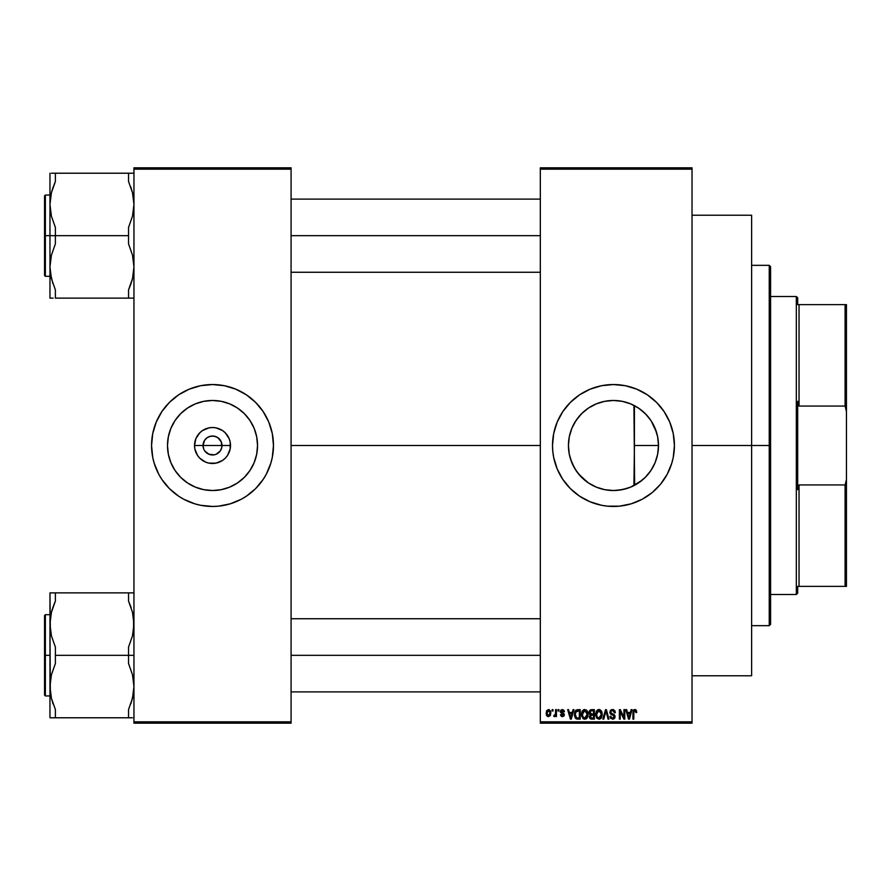 <?xml version="1.0" encoding="UTF-8"?>
<svg xmlns="http://www.w3.org/2000/svg" width="891" height="891" viewBox="0 0 891 891"><rect width="100%" height="100%" fill="white"/><g stroke="black" fill="none" stroke-linecap="round" stroke-linejoin="round"><path stroke-width="1.34" d="M203.761 449.131L203.037 445.5A9.478 9.478 0 0 0 212.515 454.978A9.478 9.478 0 0 0 221.993 445.5L230.502 445.5A17.987 17.987 0 0 1 212.515 463.487A17.987 17.987 0 0 1 194.528 445.5L221.993 445.5A9.478 9.478 0 0 1 212.515 454.978A9.478 9.478 0 0 1 203.037 445.5L204.629 440.232L207.247 437.615L210.666 436.2L214.363 436.2L217.783 437.615L221.28 441.869L221.814 447.349L220.4 450.768L221.28 449.131M211.278 454.9L214.363 454.8L208.884 454.265L204.629 450.768L207.247 453.385L211.178 454.889M214.363 454.8L216.145 454.265L214.363 454.8M257.544 445.5A45.029 45.029 0 0 1 212.515 490.529A45.029 45.029 0 0 1 167.486 445.5L168.354 436.713L170.916 428.27L175.081 420.485L180.673 413.658L187.5 408.067L195.285 403.901L203.727 401.34L212.515 400.471L221.302 401.34L229.744 403.901L237.529 408.067L244.357 413.658L249.948 420.485L254.113 428.27L256.675 436.713L257.544 445.5L256.675 454.287L254.113 462.73L249.948 470.515L244.357 477.342L237.529 482.933L229.744 487.099L221.302 489.66L212.515 490.529L203.727 489.66L195.285 487.099L187.5 482.933L180.673 477.342L175.081 470.515L170.916 462.73L168.354 454.287L167.486 445.5A45.029 45.029 0 0 1 212.515 400.471A45.029 45.029 0 0 1 257.544 445.5M151.559 445.567A60.956 60.956 0 0 0 152.717 457.339M152.74 457.451A60.956 60.956 0 0 0 154.165 463.12M154.21 463.264A60.956 60.956 0 0 0 246.317 496.231M263.201 479.369L266.275 474.235L270.842 463.197L272.301 457.395L273.47 445.5A60.956 60.956 0 0 1 212.515 506.456A60.956 60.956 0 0 1 151.559 445.5L152.729 457.395L154.188 463.197L158.754 474.235L161.828 479.369L169.413 488.602L178.645 496.187L183.78 499.261L194.817 503.827L200.62 505.286L212.515 506.456L218.495 506.166L230.212 503.827L241.249 499.261L246.384 496.187L255.617 488.602L263.201 479.369A60.956 60.956 0 0 0 270.819 463.264M270.864 463.12A60.956 60.956 0 0 0 272.29 457.451M272.312 457.339A60.956 60.956 0 0 0 273.47 445.567M657.658 454.109L658.494 445.5A45.029 45.029 0 0 1 613.465 490.529A45.029 45.029 0 0 1 568.436 445.5L569.304 436.713L571.866 428.27L576.032 420.485L581.623 413.658L588.45 408.067L596.235 403.901L604.677 401.34L613.465 400.471L622.252 401.34L630.694 403.901L638.479 408.067L645.307 413.658L650.898 420.485L655.063 428.27L657.625 436.713L658.494 445.5L657.625 454.287L655.063 462.73L650.898 470.515L645.307 477.342L638.479 482.933L630.694 487.099L622.252 489.66L613.465 490.529L604.677 489.66L596.235 487.099L588.45 482.933L581.623 477.342L576.032 470.515L571.866 462.73L569.304 454.287L568.436 445.5A45.029 45.029 0 0 1 613.465 400.471A45.029 45.029 0 0 1 658.494 445.5L658.159 440.02M657.079 456.671L657.591 454.443M648.848 473.344L651.611 469.423M642.121 480.227L646.51 476.084M630.906 487.009L641.876 480.427M633.924 405.394L634.637 485.239M626.651 488.558L630.494 487.188M617.909 490.306L626.395 488.624M601.314 488.858L604.488 489.616M604.833 489.694L605.657 489.838M578.849 474.29L588.26 482.811M588.739 483.134L589.486 483.601M570.44 458.765L574.283 467.675L578.348 473.689M569.316 454.354L570.318 458.364M568.67 450.022L569.293 454.243M568.447 446.391L568.647 449.777M552.509 445.533A60.956 60.956 0 0 0 552.799 451.447L553.679 457.395A60.956 60.956 0 0 0 674.119 451.525M552.81 451.503A60.956 60.956 0 0 0 553.667 457.35M674.131 451.414A60.956 60.956 0 0 0 674.42 445.556M553.679 457.395L557.153 468.822L562.778 479.369L570.363 488.602L579.596 496.187L590.143 501.811L601.57 505.286L607.495 506.166L619.445 506.166L631.162 503.827L642.199 499.261L652.134 492.623L660.587 484.169L667.225 474.235L671.792 463.197L673.251 457.395L674.42 445.5A60.956 60.956 0 0 1 613.465 506.456A60.956 60.956 0 0 1 552.509 445.5L552.799 451.47M692.029 445.5L751.625 445.5L751.625 215.221L751.625 445.5L692.029 445.5M291.079 445.5L540.325 445.5L291.079 445.5M220.4 450.768L216.145 454.265M644.739 477.888L643.703 478.868M654.907 463.108L654.451 464.144M652.435 468.053L652.012 468.777M658.159 450.946L657.937 452.517M568.959 452.338L568.748 450.712M569.928 456.972L569.683 456.003M571.755 462.462L571.51 461.839M570.106 457.651L569.939 457.016M574.795 468.555L574.06 467.274M577.891 473.099L576.889 471.762M581.344 477.053L580.52 476.184M586.133 481.285L585.443 480.739M595.656 486.854L594.364 486.274M590.9 484.459L590.132 484.013M612.696 490.518L611.07 490.462M607.317 490.106L606.326 489.961M624.602 489.126L623.054 489.493M629.792 487.466L628.278 488.023M639.192 408.546L634.437 405.65L634.437 445.5L658.494 445.5L634.437 445.5L633.924 485.617M540.325 167.82L692.029 167.82L540.325 167.82L540.325 169.167L692.029 169.167L692.029 721.833L540.325 721.833L540.325 167.82M540.325 723.18L692.029 723.18L692.029 167.82L692.029 169.167L540.325 169.167L540.325 721.833L692.029 721.833L692.029 723.18L540.325 723.18L540.325 721.833L540.325 723.18M552.142 709.637L552.142 710.996L552.999 710.996L552.999 709.637L552.142 709.637L552.999 709.637L552.142 709.637L552.142 710.996L552.999 710.996L552.999 709.637L552.999 710.996L552.142 710.996L552.142 709.637M558.056 709.637L558.056 710.996L558.913 710.996L558.913 709.637L558.056 709.637L558.913 709.637L558.056 709.637L558.056 710.996L558.913 710.996L558.913 709.637L558.913 710.996L558.056 710.996L558.056 709.637M573.036 709.637L572.289 712.477L569.304 712.477L568.558 709.637L567.656 709.637L570.407 719.126L571.309 719.126L573.938 709.637L573.036 709.637L573.938 709.637L573.036 709.637L572.289 712.477L569.304 712.477L568.558 709.637L567.656 709.637L570.407 719.126L571.309 719.126L573.938 709.637L571.309 719.126L570.407 719.126L567.656 709.637L568.558 709.637M588.082 713.825L586.79 710.405L584.028 709.615L581.79 712.032L581.6 716.008L583.583 718.97L586.345 718.759L587.96 715.918L587.392 711.252M601.414 711.007L598.93 709.514L596.346 711.152L595.645 715.195L596.859 718.302L599.342 719.215L601.592 717.5L602.071 712.566L601.414 711.007L598.93 709.514L596.469 710.962L595.611 714.37L598.93 719.249L602.26 714.259L600.367 709.915M615.313 712.722L614.456 712.845L615.313 712.722L612.462 709.514L610.502 710.283L610.079 713.602L613.799 715.518L614.2 716.609L612.585 718.135L611.315 717.611L610.881 716.286L610.012 716.409L610.691 718.424L613.598 719.07L615.035 717.144L614.445 714.905L610.669 712.633L611.126 711.04L612.384 710.628L613.899 711.274L614.456 712.845L615.313 712.722L614.59 710.461L612.763 709.526M631.151 709.637L630.416 712.477L627.431 712.477L626.685 709.637L625.783 709.637L628.534 719.126L629.436 719.126L632.064 709.637L631.151 709.637L632.064 709.637L631.151 709.637L630.416 712.477L627.431 712.477L626.685 709.637L625.783 709.637L628.534 719.126L629.436 719.126L632.064 709.637L629.436 719.126L628.534 719.126L625.783 709.637L626.685 709.637M674.42 445.5L673.251 433.605L669.776 422.178L664.151 411.631L656.567 402.398L647.334 394.813L636.787 389.189L625.359 385.714L613.465 384.544L601.57 385.714L590.143 389.189L579.596 394.813L570.363 402.398L562.778 411.631L557.153 422.178L553.679 433.605L552.509 445.5A60.956 60.956 0 0 1 613.465 384.544A60.956 60.956 0 0 1 674.42 445.5M636.742 712.477L635.873 712.6L636.742 712.477L635.639 709.67L633.223 710.606L632.922 719.126L633.779 719.126L633.902 711.341L635.138 710.673L635.873 712.6L636.742 712.477L636.308 710.316M623.934 709.637L623.934 717.233L620.303 709.637L619.379 709.637L619.379 719.126L620.236 719.126L620.236 711.519L623.878 719.126L624.791 719.126L624.791 709.637L623.934 709.637L624.791 709.637L623.934 709.637L623.934 717.233L620.303 709.637L619.379 709.637L619.379 719.126L620.236 719.126L620.236 711.519L623.878 719.126L624.791 719.126L624.791 709.637L624.791 719.126L623.878 719.126M605.635 712.243L603.742 719.126L602.839 719.126L605.546 709.637L602.839 719.126L603.742 719.126L606.014 710.751L608.052 719.126L608.943 719.126L606.381 709.637L605.546 709.637L606.381 709.637L605.546 709.637L602.839 719.126L603.742 719.126L606.014 710.751L608.052 719.126L608.943 719.126L606.381 709.637L608.943 719.126L608.052 719.126L606.181 711.497M591.713 709.637L590.132 710.004L589.229 711.341L589.33 713.769L590.265 714.749L589.486 717.678L590.755 719.004L594.375 719.126L594.375 709.637L591.713 709.637L594.375 709.637L591.713 709.637L589.085 712.421L590.265 714.749L589.33 716.743L591.702 719.126L594.375 719.126L594.375 709.637L594.375 719.126L591.702 719.126M575.085 711.174L577.691 709.637L575.775 710.238L574.717 712.109L574.506 715.74L575.408 718.157L576.6 719.004L580.219 719.126L580.219 709.637L577.691 709.637L580.219 709.637L577.691 709.637L574.428 714.437L576.444 718.948L580.219 719.126L580.219 709.637L580.219 719.126M562.355 709.514L560.807 710.149L560.294 712.143L563.446 715.028L562.355 715.673L561.252 714.56L560.45 715.072L561.62 716.531L563.669 716.253L564.181 713.891L561.13 711.575L562.421 710.506L564.46 711.731L563.992 710.327L562.355 709.514L560.272 711.742L563.468 714.827L562.355 715.673L560.394 714.693L562.388 716.654L564.337 714.693L561.13 711.575L562.288 710.506L564.46 711.731L562.355 709.514L560.272 711.53M555.594 709.637L555.427 714.627L553.745 716.286L554.77 716.62L555.594 715.44L555.594 716.531L556.452 716.531L556.452 709.637L555.594 709.637L556.452 709.637L555.594 709.637L555.427 714.627L553.745 716.286L554.558 716.654L555.594 715.44L555.594 716.531L556.452 716.531L556.452 709.637L556.452 716.531L555.594 716.531M550.393 715.506L548.511 716.654L550.905 713.09L548.511 709.514L546.562 710.773L546.283 714.671L548.21 716.642L550.438 715.428L550.671 711.308L548.667 709.526M628.266 402.977L629.781 403.534M623.633 401.641L624.58 401.863M623.043 401.507L617.909 400.694M611.048 400.538L612.674 400.482M605.657 401.162L607.317 400.894M604.543 401.362L601.28 402.153M589.486 407.387L590.9 406.541M594.342 404.737L588.706 407.889M585.209 410.439L586.133 409.726M580.52 414.805L581.344 413.947M576.9 419.238L577.891 417.89M574.06 423.726L574.784 422.457M570.44 432.224L571.799 428.426M569.683 434.997L570.106 433.36M571.521 429.139L571.755 428.549M568.736 440.299L568.959 438.673M656.723 432.993L657.079 434.307M657.937 438.428L658.07 439.33M654.44 426.822L654.896 427.88M651.588 421.543L652.412 422.902M643.647 412.088L644.705 413.079M646.487 414.883L640.384 409.403M221.993 445.5L203.037 445.5A9.478 9.478 0 0 1 212.515 436.022A9.478 9.478 0 0 1 221.993 445.5A9.478 9.478 0 0 0 212.515 436.022A9.478 9.478 0 0 0 203.037 445.5L194.528 445.5L195.897 438.617L199.796 432.781L202.524 430.542L209.006 427.858L212.515 427.513L216.023 427.858L222.505 430.542L225.234 432.781L229.132 438.617L230.156 441.992L230.156 449.008L227.472 455.49L225.234 458.219L222.505 460.458L216.023 463.142L209.006 463.142L205.632 462.117L199.796 458.219L197.557 455.49L194.873 449.008L194.528 445.5A17.987 17.987 0 0 1 212.515 427.513A17.987 17.987 0 0 1 230.502 445.5L221.993 445.5M133.951 723.18L291.079 723.18L291.079 721.833L133.951 721.833L133.951 169.167L291.079 169.167L291.079 721.833L291.079 167.82L133.951 167.82L291.079 167.82L291.079 169.167L133.951 169.167L133.951 167.82L133.951 721.833L291.079 721.833L291.079 723.18L133.951 723.18L133.951 721.833L133.951 723.18M273.47 445.5L272.301 433.605L268.826 422.178L263.201 411.631L255.617 402.398L246.384 394.813L235.837 389.189L224.409 385.714L212.515 384.544L200.62 385.714L189.193 389.189L178.645 394.813L169.413 402.398L161.828 411.631L156.203 422.178L152.729 433.605L151.559 445.5A60.956 60.956 0 0 1 212.515 384.544A60.956 60.956 0 0 1 273.47 445.5L273.181 451.47M751.625 675.779L751.625 445.5L751.625 675.779L692.029 675.779M674.42 445.444A60.956 60.956 0 0 0 674.131 439.586M674.119 439.475A60.956 60.956 0 0 0 553.69 433.561M553.667 433.65A60.956 60.956 0 0 0 552.81 439.497M552.799 439.553A60.956 60.956 0 0 0 552.509 445.467M670.199 423.214L669.776 422.178M584.719 391.75L583.082 392.664M669.776 468.822L671.792 463.197M673.251 457.395L673.396 456.626M569.282 436.824L568.67 440.978M568.647 441.223L568.447 444.609M570.318 432.636L569.338 436.579M578.415 417.233L574.272 423.336M583.226 412.143L578.827 416.732M588.227 408.212L585.432 410.272M595.244 404.325L600.445 402.398M606.314 401.05L604.889 401.295M656.489 432.213L651.121 420.808M650.753 420.262L648.481 417.2M657.591 436.557L656.611 432.625M658.07 439.352L657.658 436.902M273.47 445.433A60.956 60.956 0 0 0 272.312 433.661M272.29 433.549A60.956 60.956 0 0 0 270.864 427.88M270.819 427.736A60.956 60.956 0 0 0 178.723 394.769M161.828 411.631A60.956 60.956 0 0 0 154.21 427.736M154.165 427.88A60.956 60.956 0 0 0 152.74 433.549M152.717 433.661A60.956 60.956 0 0 0 151.559 445.433M269.294 423.336L268.826 422.178M156.203 422.178L154.188 427.803M151.849 439.53L151.559 445.5M155.736 467.664L156.203 468.822M268.826 468.822L270.842 463.197M204.629 440.232L203.761 441.869M221.28 441.869L219.219 438.795L216.145 436.735L212.515 436.022L208.884 436.735M634.837 710.628L633.902 711.341L634.993 710.639L635.873 712.6M635.806 711.753L635.595 711.085M633.779 719.126L632.922 719.126L633.779 719.126L633.779 712.611M632.922 712.689L632.922 719.126L632.922 712.677L634.871 709.514L636.23 710.183L634.871 709.514M633.067 711.107L633.49 710.16M633.49 710.149L634.102 709.67M628.79 717.578L627.721 713.58L630.115 713.58L628.923 718.135L629.313 716.342L628.923 718.135L628.433 716.186L628.857 717.856M620.236 719.126L619.379 719.126L619.379 709.637L620.303 709.637M613.632 709.737L613.053 709.57M614.879 710.895L615.258 712.032M612.796 710.662L614.456 712.845L613.899 711.274M610.825 711.441L611.549 710.773M610.034 716.687L610.881 716.286L610.012 716.409L612.618 719.249L615.068 716.642L610.636 712.243M614.088 714.593L614.645 715.15M614.723 715.273L615.057 716.409M614.913 717.634L614.422 718.491M611.894 718.023L610.925 716.642M610.948 716.798L611.449 717.745M614.189 716.832L612.897 718.113M614.189 716.364L613.643 715.417M614.2 716.609L612.574 715.016L613.932 715.651M612.462 709.514L609.767 712.265L611.081 714.526L612.351 714.95M610.168 710.728L611.326 709.715M601.77 711.686L602.06 712.533M602.227 715.083L602.116 715.918M601.113 718.191L600.556 718.714M600.824 718.491L599.342 719.215M597.516 709.904L598.563 709.537M599.331 709.537L600.055 709.748M598.384 718.057L597.17 717.166M598.028 710.84L598.785 710.628M600.423 711.274L598.941 710.628L601.403 714.237L600.601 717.311L601.403 714.237L598.919 718.135L596.836 716.542L596.469 714.404L598.941 710.628L600.133 711.018M600.133 717.756L599.086 718.124M596.758 712.399L596.836 716.542L598.919 718.135M596.569 715.54L596.948 711.954M601.403 714.237L601.369 713.635L601.403 714.237M601.124 712.41L601.369 713.635M590.243 718.747L589.686 718.113M589.965 714.582L589.33 713.769M589.118 711.876L589.229 711.319M590.9 710.829L591.691 710.751L590.8 710.862L589.976 712.778L590.8 710.862L591.691 710.751L591.011 710.806M591.669 718.001L590.187 716.587L591.902 715.183L593.517 715.183L593.517 718.012L591.624 718.001M590.187 716.587L591.902 715.183L590.989 715.273L590.221 716.921L590.8 715.35M590.688 710.918L593.517 710.751L593.517 714.07L591.813 714.07L589.942 712.421M591.902 715.183L593.517 715.183L593.517 718.012L592.014 718.012M587.459 711.374L587.893 712.522M587.247 711.007L584.774 709.514L582.302 710.962L581.444 714.37L584.763 719.249L588.093 714.259M588.093 714.671L587.971 715.885M587.96 715.918L587.425 717.5M586.957 718.191L586.389 718.714M586.668 718.491L585.91 719.004M583.572 718.97L582.948 718.558M583.349 709.904L584.407 709.537M586.211 709.915L586.79 710.394M582.591 712.399L582.681 716.542L584.763 718.135L582.681 716.542L582.313 714.404L584.774 710.628L587.236 714.237L586.222 717.545L587.236 714.237L584.763 718.135L582.681 716.542L583.226 717.433M583.872 710.84L584.619 710.628M585.977 717.756L585.075 718.113M582.402 715.54L582.792 711.954M587.236 714.237L587.214 713.635L587.236 714.237M586.723 711.876L587.214 713.635M577.802 719.126L576.444 718.948M574.506 715.74L574.45 715.105M575.909 717.188L576.6 717.823L575.296 714.448L575.631 712.132L579.35 710.751L579.35 718.012L576.499 717.767L575.341 715.384M576.176 711.241L575.296 714.448L575.519 712.522M575.631 712.132L576.332 711.107M577.301 710.773L579.35 710.751L579.35 718.012L576.6 717.823M575.308 713.858L575.352 715.518M575.954 711.508L576.533 710.985M570.44 716.665L570.797 718.135L571.198 716.342L570.797 718.135L569.594 713.58L572 713.58L570.797 718.135L570.507 716.91M564.46 711.731L563.48 711.341M563.591 711.853L561.642 710.639M562.544 710.517L561.13 711.575L561.976 712.499M561.207 711.129L562.199 712.577L561.297 712.132M561.13 711.575L561.352 712.199M564.304 715.083L564.003 715.885M563.814 716.119L562.188 716.654M560.394 714.693L561.341 714.994M561.252 714.56L562.355 715.673L561.252 714.56L562.355 715.673L563.468 714.827L562.21 713.869L563.19 714.259M562.098 715.651L563.379 715.206M553.745 716.286L554.558 716.654L553.745 716.286L554.558 716.654L553.745 716.286L553.99 715.306L555.427 714.627L555.594 713.212L554.614 715.428L555.427 714.627M553.99 715.306L555.371 714.805M548.811 709.537L549.391 709.704M550.438 710.762L550.805 711.876M548.355 709.526L546.105 713.156L548.511 716.654M547.375 716.319L546.595 715.451M550.048 713.09L548.633 715.673L546.985 713.513L548.488 710.506L550.037 712.666L549.569 715.083L550.048 713.09M628.567 716.665L627.721 713.58L630.115 713.58L629.202 716.787M591.691 710.751L593.517 710.751L593.517 714.07L591.813 714.07M590.755 713.914L589.976 712.778M570.307 716.186L569.594 713.58L572 713.58L571.075 716.787M796.331 296.503L797.69 297.85L797.69 304.622L797.69 297.85L796.331 296.503L770.592 296.503L796.331 296.503L796.331 594.497L770.592 594.497L796.331 594.497L796.331 296.503M797.69 593.15L796.331 594.497L797.69 593.15L797.69 586.378L797.69 593.15M797.69 401.295L797.69 489.705L797.69 401.295L799.038 406.051L799.038 304.622L797.69 304.622L799.038 304.622L799.038 406.051L845.091 406.051L846.45 411.419L846.45 479.581L845.091 484.949L799.038 484.949L797.69 489.705L799.038 484.949L799.038 586.378L799.038 484.949L845.091 484.949L845.091 586.378L846.45 586.378L846.45 479.581L846.45 586.378L845.091 586.378L845.091 484.949L846.45 479.581L846.45 304.622L799.038 304.622L845.091 304.622L845.091 406.051L845.091 304.622L846.45 304.622L846.45 411.419L845.091 406.051L799.038 406.051L797.69 401.295M797.69 586.378L845.091 586.378L797.69 586.378M769.245 445.5L770.592 445.5L770.592 266.699L770.592 624.301L770.592 445.5L769.245 445.5L769.245 265.34L769.245 445.5L751.625 445.5L769.245 445.5L769.245 625.66L769.245 445.5M54.696 183.011L51.422 192.712L55.387 181.441L55.387 173.222L128.538 173.222L128.538 181.441L132.503 192.712L133.951 204.451L132.503 216.157L128.538 227.461L128.538 235.681L55.387 235.681L55.387 227.461L51.422 216.19L49.963 204.451L49.963 235.681L128.538 235.681L128.538 243.889L132.503 255.171L133.951 266.91L132.503 278.627L128.538 289.92L128.538 298.129L55.387 298.129L55.387 289.92L51.422 278.638L49.963 266.91L51.411 255.205L55.387 243.889L55.387 235.681L49.963 235.681L49.963 298.129L53.137 298.129L50.342 298.129M133.583 298.129L130.788 298.129L133.583 298.129M130.788 284.329L128.538 289.92L130.788 284.329M133.951 173.222L51.411 173.222M50.82 275.887L51.088 277.179M50.832 275.92L51.4 278.538M52.803 283.371L50.342 272.835L49.963 266.91L51.411 255.205L55.387 243.889L55.387 227.461L51.422 216.19L49.963 204.451L51.411 192.746L55.387 181.441L55.387 173.222L53.126 173.222L55.387 173.222M52.792 188.001L53.092 187.121M50.832 195.441L51.4 192.824M131.122 283.349L130.821 284.229M133.093 275.887L132.525 278.538M131.122 188.001L130.821 187.121M130.799 173.222L133.583 173.222L128.538 173.222L128.538 181.441L132.525 192.824M291.079 235.681L540.325 235.681L291.079 235.681M45.363 235.681L45.363 195.04L45.363 235.681L49.963 235.681L45.363 235.681L45.363 276.31L44.55 275.497L44.55 195.853L45.363 276.31L45.363 235.681L44.55 235.681L44.55 195.853L45.363 195.04L45.363 235.681M55.342 298.129L130.799 298.129M132.837 194.171L133.951 204.451L133.583 210.354L132.503 216.157L128.538 227.461L128.538 243.889L132.503 255.171L133.951 266.91L132.503 278.605L128.538 289.92L128.538 298.129M132.503 192.746L130.788 187.021M55.387 181.441L51.422 192.712L49.963 204.451L49.963 298.129M49.963 173.222L49.963 204.451L49.963 173.222M44.55 235.681L44.55 275.497L44.55 235.681M55.387 298.129L55.387 289.92L51.422 278.638M50.664 196.343L50.353 198.481M52.38 189.282L51.422 192.712M133.249 275.018L133.527 273.192M131.545 282.079L132.503 278.649M133.583 618.254L133.583 629.993L132.503 635.795L128.538 647.111L128.538 655.319L133.951 655.319L55.387 655.319L55.387 647.111L51.422 635.829L50.342 630.026L49.963 592.871L49.963 717.778L128.538 717.778L128.538 709.559L132.503 698.288L128.538 709.559L132.503 698.288L128.538 709.559L128.538 717.778L55.387 717.778L55.387 709.559L51.422 698.288L49.963 686.549L51.411 674.843L55.387 663.539L55.387 647.111L51.422 635.829L49.963 624.09L51.411 612.395L55.387 601.08L55.387 592.871L49.963 592.871L128.538 592.871L53.126 592.871M50.33 692.396L49.963 624.09L51.411 612.395L54.696 602.65M130.788 606.671L128.538 601.08L128.538 592.871L133.951 592.871L128.538 592.871L128.538 601.08L132.503 612.362L133.951 624.09L132.503 635.795L128.538 647.111L128.538 663.539L132.503 674.81L133.951 686.549L133.583 692.452L131.545 701.718M52.792 607.651L53.092 606.771M50.832 615.08L51.4 612.462M52.792 702.999L53.092 703.879M51.088 696.829L51.4 698.176M132.525 612.462L132.837 613.821M131.122 607.651L130.821 606.771L131.122 607.651M131.122 702.999L130.821 703.879M133.093 695.537L132.525 698.176M540.325 655.319L291.079 655.319L540.325 655.319M45.363 655.319L45.363 695.96L45.363 655.319L44.55 655.319L44.55 695.147L44.55 615.503L45.363 614.69L45.363 695.96L44.55 695.147L44.55 655.319L49.963 655.319L45.363 655.319L45.363 614.69L45.363 655.319M131.122 607.629L130.799 606.693M49.963 717.778L53.137 717.778L49.963 717.778L49.963 686.549L51.411 674.843L55.387 663.539L55.387 655.319L128.538 655.319L128.538 663.539L132.503 674.81L133.572 680.613L133.951 686.549L132.503 698.254M53.137 717.778L55.387 717.778L55.387 709.559L51.422 698.288L50.275 691.895M128.538 717.778L132.503 717.778M44.55 655.319L44.55 615.503L44.55 655.319M55.387 601.08L55.387 592.871M50.342 618.165L50.664 615.982M52.38 608.921L51.422 612.351M53.126 703.979L51.422 698.288M132.503 612.362L133.65 618.744M133.249 694.657L133.527 692.83M692.029 215.221L751.625 215.221M751.625 265.34L769.245 265.34L770.592 266.699M751.625 625.66L769.245 625.66L770.592 624.301M540.325 199.105L291.079 199.105M540.325 272.256L291.079 272.256M49.963 195.04L45.363 195.04M49.963 276.31L45.363 276.31M291.079 691.895L540.325 691.895M291.079 618.744L540.325 618.744M49.963 695.96L45.363 695.96M49.963 614.69L45.363 614.69"/></g></svg>
